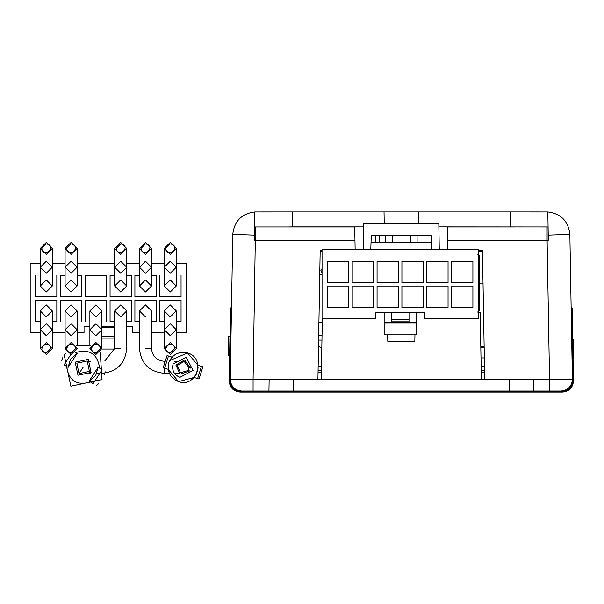 <?xml version="1.0" encoding="UTF-8"?>
<svg xmlns="http://www.w3.org/2000/svg" width="604" height="604" viewBox="0 0 604 604"><rect width="100%" height="100%" fill="white"/><g stroke="black" fill="none" stroke-linecap="round" stroke-linejoin="round"><path stroke-width="0.91" d="M483.487 346.651L481.954 347.406M321.811 347.949L318.497 346.334M416.103 312.744L424.386 312.744M478.225 312.744L480.203 312.744L481.373 379.614L509.565 379.614L509.361 391.037L533.694 391.037L533.491 379.614L572.396 379.614C571.671 386.5 567.858 390.305 560.973 391.037L533.694 391.037M414.948 334.85L414.835 341.298L387.791 341.298L387.677 334.85M375.877 312.744L384.159 312.744M322.325 318.58L321.26 379.614L481.373 379.614M318.074 370.599L321.411 370.599M268.939 391.037L241.653 391.037C234.767 390.305 230.962 386.5 230.237 379.614L269.135 379.614L268.939 391.037L293.265 391.037L293.068 379.614L321.26 379.614M481.214 370.599L484.551 370.599M509.361 391.037L293.265 391.037M431.845 249.361L431.369 235.658L371.264 235.658L370.781 249.361M510.259 226.862L510.259 211.913L547.828 211.928L548.085 226.938L438.881 226.862L438.821 223.337L363.812 223.337L363.359 249.361M447.504 249.361L447.896 226.938L514.706 226.938M478.225 250.683L482.46 250.683L484.71 379.614L549.542 379.614L547.111 240.226L447.662 240.226M355.122 249.361L354.729 226.938L254.541 226.938L254.805 211.928L292.374 211.913L292.374 226.862L363.751 226.862M510.259 211.913L292.374 211.913M384.031 211.913L384.235 223.337M418.595 211.913L418.398 223.337M322.038 250.683L320.173 250.683L317.915 379.614L253.084 379.614L253.076 391.037M230.237 379.614L232.767 234.36C234.276 221.147 241.623 213.673 254.805 211.928M547.828 211.928C561.003 213.673 568.349 221.147 569.859 234.36L572.396 379.614M482.505 253.537L482.46 250.683M320.173 250.683L320.12 253.537M548.085 226.938L548.319 240.241L548.228 235.13L569.859 234.36M232.767 234.36L254.397 235.13L254.307 240.241L254.541 226.938M292.374 226.862L287.919 226.938M439.274 249.361L438.881 226.862M547.111 226.938L547.111 240.226L548.319 240.241M255.515 226.938L253.084 379.614M320.158 251.438L322.038 251.438M478.225 251.438L482.475 251.438M371.037 242.121L431.596 242.121M479.402 255.869L477.628 254.095L479.402 255.869L479.402 310.297L477.628 312.072L479.402 310.297M322.038 272.714L320.852 270.66L322.038 268.614M409.006 319.176L391.256 319.176M392.26 242.121L392.26 235.756L385.518 235.756L385.518 242.121M410.395 235.658L410.365 242.121M417.107 242.121L417.077 235.658M410.365 235.756L417.107 235.756M322.038 274.533L319.75 274.533M318.92 322.136L322.257 322.136M321.947 340.09L318.61 340.09M322.038 273.031L319.78 273.031M379.674 235.658L379.674 242.121M375.469 235.658L375.469 242.121M483.026 283.148L479.402 283.148M480.807 347.406L484.144 347.406M480.995 357.923L484.332 357.923M480.799 346.651L484.136 346.651M572.698 381.116C572.048 387.277 568.636 390.682 562.475 391.332L240.15 391.332C233.778 390.675 230.373 387.149 229.943 380.762L231.211 307.904L230.464 307.897L229.188 380.739C229.663 387.594 233.318 391.377 240.15 392.087L562.475 392.087C569.142 391.437 572.796 387.776 573.445 381.109L572.169 307.897L571.414 307.904L572.698 381.116M240.15 391.332C233.778 390.675 230.373 387.149 229.943 380.762M229.958 336.481L228.455 336.443L228.138 354.933L229.641 354.956L228.131 355.235M228.455 336.753L229.958 336.783L228.455 336.753M573.475 339.561L572.72 339.569L573.475 339.554L572.728 339.878L573.475 339.863L573.611 347.557L572.864 347.572M573.792 358.044L573.045 358.051L573.792 358.044M573.611 347.557L573.792 358.036L573.045 358.051M132.548 326.862L126.697 326.862L132.548 326.862L132.548 332.781L139.471 332.781M114.677 326.862L101.902 326.862L114.677 326.862M89.883 326.862L84.039 326.862L89.883 326.862M176.285 263.563L186.387 263.563L186.387 332.781L176.285 332.781M151.491 332.781L164.265 332.781M40.294 332.781L30.2 332.781L30.2 263.563L40.294 263.563M52.314 332.781L65.089 332.781M77.108 332.781L84.039 332.781L84.039 326.862M164.265 263.563L151.491 263.563M139.471 263.563L126.697 263.563M114.677 263.563L77.108 263.563M65.089 263.563L52.314 263.563M164.265 321.539L159.758 321.539L159.758 300.241L181.057 300.241L181.057 321.539L176.285 321.539M181.057 275.394L181.057 296.692L159.758 296.692L159.758 275.394M56.821 275.394L56.821 296.692L35.523 296.692L35.523 275.394M40.294 321.539L35.523 321.539L35.523 300.241L56.821 300.241L56.821 321.539L52.314 321.539M77.108 275.394L81.668 275.394L81.668 296.692L60.37 296.692L60.37 275.394L65.089 275.394M60.37 321.539L60.37 300.241L81.668 300.241L81.668 321.539M151.491 275.394L156.209 275.394L156.209 296.692L134.911 296.692L134.911 275.394L139.471 275.394M139.471 321.539L134.911 321.539L134.911 300.241L156.209 300.241L156.209 321.539L151.491 321.539M114.677 321.539L110.064 321.539L110.064 300.241L131.362 300.241L131.362 321.539L126.697 321.539M85.217 321.539L85.217 300.241L106.515 300.241L106.515 321.539M106.515 296.692L85.217 296.692L85.217 275.394L106.515 275.394L106.515 296.692M126.697 275.394L131.362 275.394L131.362 296.692L110.064 296.692L110.064 275.394L114.677 275.394M114.677 336.035L101.902 336.035M114.677 336.307L101.902 336.307M114.677 338.104L101.902 338.104M114.669 349.052L101.88 349.052M114.677 327.753L101.902 327.753M46.304 279.984L52.314 285.994L46.304 292.004L40.294 285.994L46.304 279.984M46.304 273.227L52.314 267.21L46.304 261.2L40.294 267.21L46.304 273.227M46.304 242.415L52.314 248.433L46.304 254.443L40.294 248.433L46.304 242.415M46.304 243.918C57.742 245.783 43.662 259.863 41.797 248.433L46.304 243.918M71.098 279.984L77.108 285.994L71.098 292.004L65.089 285.994L71.098 279.984M71.098 273.227L77.108 267.21L71.098 261.2L65.089 267.21L71.098 273.227M71.098 242.415L77.108 248.433L71.098 254.443L65.089 248.433L71.098 242.415M71.098 243.918C82.537 245.783 68.456 259.863 66.591 248.433L71.098 243.918M120.687 279.984L126.697 285.994L120.687 292.004L114.677 285.994L120.687 279.984M120.687 273.227L126.697 267.21L120.687 261.2L114.677 267.21L120.687 273.227M120.687 242.415L126.697 248.433L120.687 254.443L114.677 248.433L120.687 242.415M120.687 243.918C132.125 245.783 118.044 259.863 116.179 248.433L120.687 243.918M145.481 279.984L151.491 285.994L145.481 292.004L139.471 285.994L145.481 279.984M145.481 273.227L151.491 267.21L145.481 261.2L139.471 267.21L145.481 273.227M145.481 242.415L151.491 248.433L145.481 254.443L139.471 248.433L145.481 242.415M145.481 243.918C156.919 245.783 142.838 259.863 140.974 248.433L145.481 243.918M170.275 279.984L176.285 285.994L170.275 292.004L164.265 285.994L170.275 279.984M170.275 273.227L176.285 267.21L170.275 261.2L164.265 267.21L170.275 273.227M170.275 242.415L176.285 248.433L170.275 254.443L164.265 248.433L170.275 242.415M170.275 243.918C181.713 245.783 167.633 259.863 165.768 248.433L170.275 243.918M46.304 316.949L40.294 310.939L46.304 304.929L52.314 310.939L46.304 316.949M46.304 323.714L40.294 329.724L46.304 335.733L52.314 329.724L46.304 323.714M46.304 354.518L40.294 348.508L46.304 342.498L52.314 348.508L46.304 354.518M46.304 353.015C34.873 351.151 48.947 337.077 50.811 348.508L46.304 353.015M71.098 316.949L65.089 310.939L71.098 304.929L77.108 310.939L71.098 316.949M71.098 323.714L65.089 329.724L71.098 335.733L77.108 329.724L71.098 323.714M71.098 354.518L65.089 348.508L71.098 342.498L77.108 348.508L71.098 354.518M71.098 353.015C59.668 351.151 73.741 337.077 75.606 348.508L71.098 353.015M95.893 316.949L89.883 310.939L95.893 304.929L101.902 310.939L95.893 316.949M95.893 323.714L89.883 329.724L95.893 335.733L101.902 329.724L95.893 323.714M95.893 354.518L89.883 348.508L95.893 342.498L101.902 348.508L95.893 354.518M95.893 353.015C84.462 351.151 98.535 337.077 100.4 348.508L95.893 353.015M170.275 316.949L164.265 310.939L170.275 304.929L176.285 310.939L170.275 316.949M170.275 323.714L164.265 329.724L170.275 335.733L176.285 329.724L170.275 323.714M170.275 354.518L164.265 348.508L170.275 342.498L176.285 348.508L170.275 354.518M170.275 353.015C158.844 351.151 172.918 337.077 174.782 348.508L170.275 353.015M126.697 310.939L120.687 304.929L114.677 310.939L120.687 316.949L126.697 310.939L126.697 348.508C125.224 363.563 116.957 371.83 101.902 373.302M120.687 348.508C128.441 348.508 128.441 348.508 120.687 348.508L114.677 348.508L104.756 360.958M145.481 316.949L139.471 310.939L145.481 304.929L151.491 310.939L151.491 348.508L145.481 348.508C137.735 348.508 137.735 348.508 145.481 348.508M164.265 364.401L164.265 361.283C156.564 360.467 152.306 356.209 151.491 348.508M177.319 365.48L177.055 366.847M180.113 372.532L183.291 373.295M189.052 367.609L184.122 361.373L177.319 365.48L180.536 372.751L188.146 370.471L180.536 372.751L177.319 365.48L184.122 361.373L189.052 367.609L190.524 368.07L184.575 359.939L175.885 365.035L180.083 374.193L189.618 370.939L188.146 370.471L189.06 367.292M184.514 361.464L183.05 361.283M75.568 352.532L75.613 352.562C89.535 348.644 97.538 353.846 99.63 368.153L102.114 369.769L93.114 383.631L90.63 382.015C76.708 385.933 68.705 380.739 66.614 366.432L64.13 364.816L70.811 354.51M90.63 382.015C76.708 385.933 68.705 380.739 66.614 366.432L68.093 367.391L77.093 353.529L75.613 352.562C89.535 348.644 97.538 353.846 99.63 368.153L98.15 367.194L89.15 381.056L90.63 382.015M100.256 352.645L102.031 379.561L70.849 386.198L64.213 355.016L65.459 353.287M76.451 345.76L90.441 345.971M96.21 385.639L98.414 383.85M104.469 374.518L105.209 371.777M62.725 357.704L61.593 360.611M88.275 359.35L91.061 372.449L77.969 375.235L75.183 362.136L88.275 359.35M89.15 381.056L95.726 375.469L98.15 367.194M77.093 353.529L70.517 359.108L68.093 367.391M79.033 373.597L76.821 363.2L87.21 360.988L89.422 371.385L79.033 373.597L83.126 367.292M168.72 362.77C172.359 354.42 178.641 351.143 187.572 352.962C206.296 357.998 196.761 388.236 178.535 381.622L168.154 369.293L168.72 362.77C166.908 371.702 170.177 377.983 178.535 381.622L194.103 377.47L196.511 373.959M168.154 369.293L163.216 367.73L167.059 355.552L171.997 357.107L169.588 360.618L187.572 352.962L197.946 365.292L202.884 366.847L199.041 379.033L197.614 378.58L201.457 366.401M198.074 367.662L197.38 371.807M173.016 364.129L186.213 357.258L193.084 370.456L179.886 377.326C174.035 374.774 171.747 370.38 173.016 364.129M164.643 368.183L168.486 356.005M194.103 377.47L197.614 378.58M424.386 312.668L375.877 312.668L424.386 312.668L424.386 318.58L478.225 318.58L478.225 249.361L322.038 249.361L322.038 318.58L375.877 318.58L375.877 312.668M472.902 307.338L451.603 307.338L451.603 286.047L472.902 286.047L472.902 307.338M472.902 282.491L451.603 282.491L451.603 261.2L472.902 261.2L472.902 282.491M348.659 282.491L327.36 282.491L327.36 261.2L348.659 261.2L348.659 282.491M348.659 307.338L327.36 307.338L327.36 286.047L348.659 286.047L348.659 307.338M373.506 282.491L352.207 282.491L352.207 261.2L373.506 261.2L373.506 282.491M373.506 307.338L352.207 307.338L352.207 286.047L373.506 286.047L373.506 307.338M448.055 282.491L426.756 282.491L426.756 261.2L448.055 261.2L448.055 282.491M448.055 307.338L426.756 307.338L426.756 286.047L448.055 286.047L448.055 307.338M423.2 307.338L401.909 307.338L401.909 286.047L423.2 286.047L423.2 307.338M398.353 307.338L377.062 307.338L377.062 286.047L398.353 286.047L398.353 307.338M398.353 282.491L377.062 282.491L377.062 261.2L398.353 261.2L398.353 282.491M423.2 282.491L401.909 282.491L401.909 261.2L423.2 261.2L423.2 282.491M391.256 312.668L391.256 322.106L409.006 322.106L409.006 312.668M416.103 312.668L416.103 323.91L384.159 323.91L384.159 312.668M384.159 323.91L384.159 334.85L416.103 334.85L416.103 323.91M409.006 321.834L391.256 321.834M481.146 366.704L484.476 366.401M318.149 366.401L321.479 366.704M321.388 372.072L318.051 372.072M484.574 372.072L481.237 372.072M549.557 391.037L549.557 379.614M354.963 240.226L254.307 240.241M318.686 335.582L322.023 335.582M101.902 369.633L101.902 370.093M164.265 368.062L164.265 373.302L169.279 373.302M409.006 322.106L416.103 322.106M384.159 322.106L391.256 322.106M229.641 354.956L228.138 354.933M573.053 358.353L573.8 358.346M52.314 285.994L52.314 248.433M40.294 248.433L40.294 285.994M77.108 285.994L77.108 248.433M65.089 248.433L65.089 285.994M126.697 285.994L126.697 248.433M114.677 248.433L114.677 285.994M151.491 285.994L151.491 248.433M139.471 248.433L139.471 285.994M176.285 285.994L176.285 248.433M164.265 248.433L164.265 285.994M40.294 310.939L40.294 348.508M52.314 348.508L52.314 310.939M65.089 310.939L65.089 348.508M77.108 345.571L77.108 310.939M89.883 310.939L89.883 345.79M101.902 348.508L101.902 310.939M164.265 310.939L164.265 348.508M176.285 348.508L176.285 310.939M114.677 348.508L114.677 310.939M90.434 361.283L87.633 361.283M99.826 373.302L96.897 373.302M90.434 373.302L87.633 373.302M164.265 373.302C149.211 371.83 140.951 363.563 139.471 348.508L139.471 310.939M164.265 361.283L165.247 361.283M174.42 361.283L178.542 361.283M174.42 373.302L178.542 373.302"/></g></svg>
